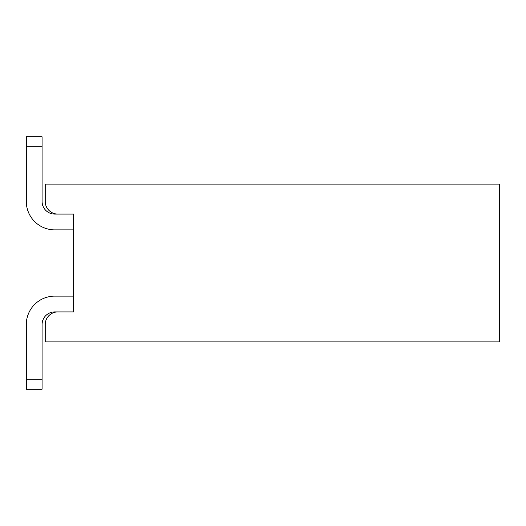 <?xml version="1.0" encoding="UTF-8"?>
<svg xmlns="http://www.w3.org/2000/svg" width="526" height="526" viewBox="0 0 526 526"><rect width="100%" height="100%" fill="white"/><g stroke="black" fill="none" stroke-linecap="round" stroke-linejoin="round"><path stroke-width="0.79" d="M42.08 379.772L42.08 389.24L26.3 389.24L26.3 379.772L42.08 379.772L42.08 324.542A12.624 12.624 0 0 1 54.704 311.918L57.86 311.918A12.624 12.624 0 0 0 45.236 324.542L45.236 341.9L499.7 341.9L499.7 184.1L45.236 184.1L45.236 201.458A12.624 12.624 0 0 0 57.86 214.082L73.64 214.082L73.64 311.918L57.86 311.918L73.64 311.918L73.64 229.862L54.704 229.862A28.404 28.404 0 0 1 26.3 201.458L26.3 136.76L42.08 136.76L42.08 146.228L26.3 146.228M73.64 296.138L54.704 296.138A28.404 28.404 0 0 0 26.3 324.542L26.3 379.772M57.86 214.082L54.704 214.082A12.624 12.624 0 0 1 42.08 201.458L42.08 146.228M42.08 324.542A12.624 12.624 0 0 1 54.704 311.918A12.624 12.624 0 0 0 42.08 324.542M54.704 214.082A12.624 12.624 0 0 1 42.08 201.458A12.624 12.624 0 0 0 54.704 214.082"/></g></svg>
